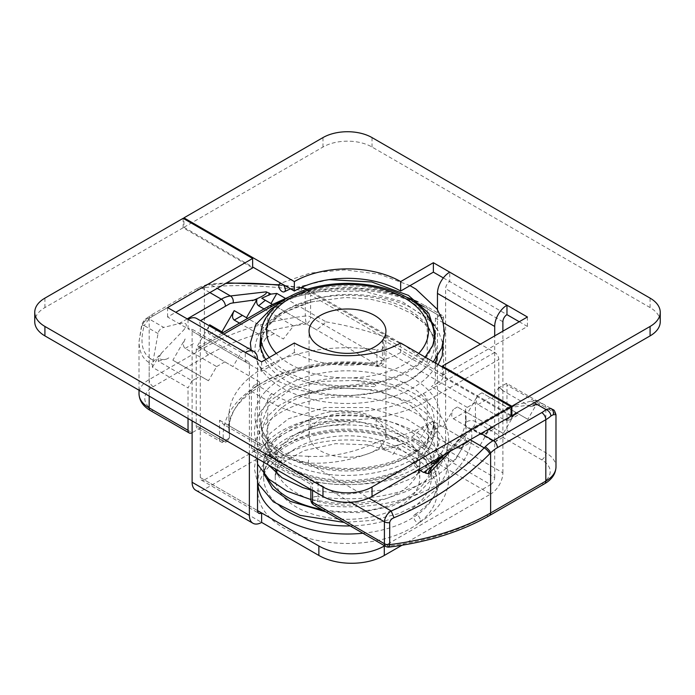 <?xml version="1.0" encoding="UTF-8"?>
<svg xmlns="http://www.w3.org/2000/svg" width="695" height="695" viewBox="0 0 695 695"><rect width="100%" height="100%" fill="white"/><g stroke="black" fill="none" stroke-linecap="round" stroke-linejoin="round"><path stroke-width="0.52" stroke-dasharray="3.48 2.61" d="M267.523 477.925A83.852 48.407 180 0 1 263.648 463.383A83.852 48.407 180 0 1 315.408 418.659A83.852 48.407 180 0 1 406.792 429.154A83.852 48.407 180 0 1 431.352 463.383A83.852 48.407 180 0 1 321.655 509.435M275.837 446.086C266.515 456.094 262.449 463.313 263.648 467.735L263.648 465.919C261.798 458.057 271.884 437.311 292.751 429.649C310.604 420.935 338.508 419.832 346.84 421.83C353.077 422.734 348.994 424.002 344.546 424.063C335.876 424.628 314.991 426.652 299.163 432.863C289.52 436.538 281.744 440.943 275.837 446.086M183.124 218.334L183.124 227.778L252.633 267.905M511.06 415.219L442.368 375.561L442.368 367.056M660.25 321.733A34.698 20.033 0 0 0 650.086 307.572L372.034 147.036A34.698 20.033 0 0 0 322.966 147.036L183.94 227.3L183.94 218.803M183.124 227.778L44.914 307.572A34.698 20.033 0 0 0 34.75 321.733M183.94 227.3L252.633 266.967M519.235 321.733L527.418 326.45L442.368 375.561M443.341 277.913L506.968 314.653M188.032 319.37L188.032 328.813L167.582 317.016L175.766 312.29M511.06 416.166L400.659 352.426A75.173 43.403 180 0 1 294.341 352.426L261.633 371.312L188.032 328.813A5.786 3.336 -60 0 1 190.916 328.527A5.786 3.336 -60 0 1 192.115 331.176L249.366 364.223A5.786 3.336 120 0 0 248.167 361.582A5.786 3.336 120 0 0 245.274 361.869L245.274 352.426M400.659 342.983L400.659 352.426M294.341 342.983L294.341 352.426M261.633 361.869L261.633 371.312M167.582 317.016L167.582 307.572M527.418 326.45L527.418 317.007M277.974 474.798A72.289 41.735 0 0 0 357.482 504.718A72.289 41.735 0 0 0 419.789 463.383A72.289 41.735 0 0 0 398.609 433.871A72.289 41.735 0 0 0 319.839 424.827A72.289 41.735 0 0 0 275.211 463.383A72.289 41.735 0 0 0 275.941 469.281M401.945 545.262L490.618 494.076L376.125 427.972A46.261 26.705 0 0 0 310.7 427.972L204.382 489.349L261.633 522.405M204.382 479.906A5.786 3.336 -60 0 1 201.489 480.193A5.786 3.336 -60 0 1 200.299 477.543L257.541 510.599L204.382 479.906L310.7 418.529A46.261 26.705 180 0 1 376.125 418.529L490.618 484.632L384.656 545.81M195.712 490.21A17.349 10.017 120 0 0 204.382 489.349M192.115 420.883L192.115 331.176M200.299 477.543L200.299 326.45A17.349 10.017 120 0 0 196.702 318.51M249.366 453.939L249.366 364.223M257.541 458.657L257.541 383.11L255.499 384.292A5.786 3.336 120 0 0 251.408 391.372L251.408 448.032A5.786 3.336 120 0 0 252.606 450.681A5.786 3.336 120 0 0 255.499 450.395L312.559 483.338L310.865 484.319L312.559 483.338L251.408 448.032M192.115 380.756L188.032 387.836L152.422 367.281L152.422 364.51A5.786 3.336 -60 0 1 152.9 362.026L159.294 355.38L158.182 361.157L192.115 380.756L196.207 378.393L196.207 350.063A5.786 3.336 60 0 1 197.406 347.413A5.786 3.336 60 0 1 200.299 347.7L259.583 381.937L257.541 383.11L257.541 359.506L200.299 326.45M259.583 381.937L259.583 443.314A5.786 3.336 120 0 0 260.781 445.964A5.786 3.336 120 0 0 263.674 445.677L255.499 450.395M490.618 484.632A5.786 3.336 120 0 0 494.701 477.543L437.459 444.496A5.786 3.336 -60 0 1 433.367 451.576L433.367 461.02A17.349 10.017 120 0 0 445.634 439.77L502.885 472.826A17.349 10.017 -60 0 1 490.618 494.076M445.634 439.77L445.634 288.686A5.786 3.336 -60 0 1 449.726 281.597L449.726 272.153M502.885 472.826L502.885 331.176M443.323 322.758L435.418 318.188L439.501 315.834A5.786 3.336 -60 0 1 442.394 315.547A5.786 3.336 -60 0 1 443.592 318.188L443.592 374.848A5.786 3.336 -60 0 1 439.501 381.937L437.459 383.11L437.459 309.666M437.459 444.496L437.459 383.11L431.326 386.655A5.786 3.336 -60 0 0 435.418 379.574L475.423 402.674L475.423 421.561L498.793 435.053L498.793 387.836L502.885 390.199A5.786 3.336 60 0 1 501.095 388.687L502.476 390.434L530.52 406.627L533.96 405.845L536.471 404.342L527.826 419.311L515.56 412.222L503.293 433.471L491.026 426.391L478.759 447.641L432.898 421.161L478.759 447.641M494.701 477.543L494.701 335.894M420.284 520.512A4.63 2.667 60 0 1 419.354 522.614A4.63 2.667 60 0 1 417.017 522.397A4.63 2.667 60 0 1 414.012 518.374A4.63 2.667 60 0 1 414.646 514.656A4.63 2.667 60 0 1 418.225 515.82A4.63 2.667 60 0 1 420.284 520.512M420.284 463.852A4.63 2.667 -120 0 0 418.225 459.16A4.63 2.667 -120 0 0 414.646 457.996A4.63 2.667 -120 0 0 414.741 463.374A4.63 2.667 -120 0 0 419.354 465.954A4.63 2.667 -120 0 0 420.284 463.852M355.102 380.443L319.683 381.39L288.929 390.686L268.096 406.306L260.755 425.505L263.839 438.493L271.041 449.291L267.957 450.308L262.623 441.316L261.694 429.197L267.271 416.739L279.051 405.506L295.948 396.358L328.214 387.714L363.798 386.142L376.342 386.698L375.048 384.543L355.102 380.443A86.745 50.083 180 0 1 434.245 430.327A86.745 50.083 180 0 1 380.695 476.596A86.745 50.083 180 0 1 286.166 465.746A86.745 50.083 180 0 1 267.957 450.308M434.245 336.945L425.114 324.044L411.127 313.219L392.189 304.549L370.774 299.25L345.528 297.451L304.262 302.838C305.079 301.048 313.766 298.694 330.342 295.757C355.414 292.1 388.601 296.096 410.867 307.546L427.104 318.015L438.224 330.707L443.054 344.06M438.102 364.597L434.835 367.707L435.8 363.268M437.268 356.526L434.896 338.43M443.149 427.078L453.401 409.32C451.177 413.76 451.177 416.904 453.401 418.764L480.801 434.584L484.893 434.175L488.976 429.858L490.991 426.374L493.007 427.538L457.432 406.992L467.683 412.917L477.934 395.151C475.71 399.59 475.71 402.735 477.934 404.594L505.334 420.414L509.426 420.006L513.509 415.697L515.525 412.205L517.54 413.369L481.965 392.831L492.216 398.748L498.793 387.358L498.793 359.506A5.786 3.336 -120 0 0 494.701 352.426L480.393 344.164M374.683 419.363A38.442 22.188 0 0 0 332.792 414.55A38.442 22.188 0 0 0 309.058 435.053A38.442 22.188 0 0 0 347.5 457.241A38.442 22.188 0 0 0 385.942 435.053A38.442 22.188 0 0 0 374.683 419.363M418.581 469.559L423.655 472.487M443.115 455.39L411.553 437.164L418.616 441.247L428.867 423.481L427.573 426.513C426.695 429.249 427.121 431.378 428.832 432.907L456.268 448.744L460.359 448.336L464.442 444.027L466.493 440.552L454.226 461.801L443.228 455.451M464.442 444.027L468.473 441.699L470.168 442.68L468.473 441.699L456.268 448.744M467.683 412.917L503.293 433.471M488.976 429.858L493.007 427.538L494.701 428.511L493.007 427.538L480.801 434.584M492.216 398.748L527.826 419.311M513.509 415.697L517.54 413.369L519.235 414.35L517.54 413.369L505.334 420.414M498.793 387.358L501.095 388.687M536.471 404.342L510.712 407.313L469.611 431.039A29.642 17.114 120 0 0 461.828 437.268L443.931 455.859L444.991 456.476M435.669 463.304L438.102 461.402L434.418 464.607M438.093 461.402L429.692 475.971M385.412 450.403L385.838 450.108A112.764 65.104 0 0 0 399.634 444.583L430.917 462.436M392.788 454.66L399.834 444.487M418.616 441.247L454.226 461.801M441.203 457.553A5.786 3.336 -120 0 0 444.001 457.779A5.786 3.336 -120 0 0 445 456.476L443.94 455.859L441.455 457.301M382.363 447.841L380.061 440.726C355.979 452.323 332.123 457.519 308.502 456.328A5.786 2.163 -86.2 0 1 308.024 462.966C332.531 464.399 357.317 459.36 382.363 447.841L385.838 450.108M411.553 437.164L427.234 424.428A112.764 65.104 180 0 1 380.061 440.726M435.47 463.713L444.14 455.981M435.418 318.188L435.418 379.574M530.52 406.627L542.03 403.778L536.966 400.424L531.258 401.05L508.844 406.992C508.227 407.366 508.844 407.47 510.712 407.313M502.885 437.416L494.701 442.133L471.332 428.641A124.327 71.785 180 0 1 316.642 504.587L388.496 546.07A196.615 113.511 0 0 0 486.526 515.316L541.726 483.451A28.912 16.697 0 0 0 541.726 459.838L502.885 437.416A5.786 3.336 120 0 0 506.968 430.327L506.968 385.073A5.786 3.336 120 0 0 506.603 383.327L542.03 403.778M506.603 383.327L498.793 387.836M535.506 404.707L530.693 406.566M264.022 308.954L293.49 325.964L283.369 339.004L247.672 318.397M209.664 324.782L223.138 332.558M239.488 323.114L265.716 338.257L257.541 352.426M285.298 298.303L326.146 321.889L316.712 329.925L265.351 300.275M209.212 325.729C207.475 329.804 207.64 332.644 209.699 334.243L241.182 352.426L233.007 366.586L197.397 346.032L209.143 325.694M233.007 366.586L197.397 346.032M185.165 338.969C182.933 343.399 182.933 346.553 185.165 348.412L216.649 366.586L208.474 380.756L172.864 360.192L185.131 338.952M208.474 380.756L172.864 360.192M152.422 367.281L159.294 355.38M230.002 303.602L200.473 320.69M161.162 353.434L183.011 330.733M234.198 310.622L283.369 339.004M316.712 329.925L272.266 304.271M326.146 321.889C349.559 325.799 372.155 331.941 393.926 340.298L405.446 345.867L427.234 362.356L310.596 295.01L310.596 316.955L382.441 358.438L382.441 339.551L384.135 345.25L382.441 348.994A5.786 3.336 0 0 1 376.916 349.863L376.916 364.032A118.55 68.44 0 0 0 228.95 430.327A118.55 68.44 0 0 0 229.428 436.443L229.428 422.282A118.55 68.44 180 0 1 228.95 416.166A118.55 68.44 180 0 1 376.916 349.863M161.292 353.512C157.678 358.655 159.502 360.496 166.765 359.037L158.182 361.157M200.299 427.972L223.668 441.464A124.327 71.785 180 0 1 378.358 365.518L306.504 324.035A196.615 113.511 0 0 0 208.474 354.789L153.274 386.655A28.912 16.697 0 0 0 153.274 410.267L192.115 432.69L200.299 427.972A5.786 3.336 -60 0 1 197.406 428.259A5.786 3.336 -60 0 1 196.207 425.609L196.207 378.393L200.299 376.03M216.649 366.586L224.833 361.869M265.716 338.257L267.766 337.075A112.764 65.104 180 0 1 274.134 333.678M241.182 352.426L249.366 347.7M293.49 325.964A112.764 65.104 180 0 1 304.566 322.914M188.032 418.52L188.032 387.836M465.546 409.755L465.546 423.915A5.786 5.786 0 0 0 465.615 424.81A5.786 4.7 -8.8 0 0 471.332 428.641A5.786 3.336 120 0 0 475.423 421.561A5.786 3.336 0 0 0 469.116 420.831A5.786 3.336 0 0 0 465.546 423.915A5.786 3.336 0 0 0 465.572 424.219L465.572 410.05A5.786 3.336 0 0 1 465.546 409.755A5.786 3.336 0 0 1 467.24 407.392L475.423 402.674M229.428 422.282A5.786 3.336 0 0 1 229.454 422.577A5.786 3.336 0 0 1 227.76 424.94L223.668 424.532L219.577 420.214L219.577 439.101L196.207 425.609M494.701 442.133A5.786 3.336 120 0 0 498.793 435.053M465.572 410.05A118.55 68.44 180 0 1 466.05 416.166A118.55 68.44 180 0 1 318.084 482.469A5.786 3.336 0 0 0 312.559 483.338L312.559 490.418M205.234 287.522L204.382 287.652L204.382 347.7A202.393 116.856 180 0 1 305.296 316.043A5.786 0.982 -97 0 0 306.504 324.035A5.786 3.336 120 0 0 310.596 316.955A5.786 3.336 180 0 0 305.296 316.043L305.296 294.107C305.009 291.952 303.576 290.675 300.978 290.284C264.222 285.193 232.304 284.272 205.234 287.522A5.786 4.318 83.6 0 1 208.648 284.151A5.786 4.318 83.6 0 1 210.82 284.637L225.675 283.473M300.978 290.284A5.786 2.102 98.5 0 1 303.081 287.808M405.446 345.867L307.355 289.233L310.596 295.01A5.786 3.336 180 0 0 305.296 294.107M197.615 290.232L149.182 318.188A5.786 3.336 60 0 1 150.381 315.547L198.813 287.582A5.786 3.336 60 0 0 197.615 290.232A28.912 16.697 120 0 1 204.382 287.652A5.786 4.257 80.2 0 1 207.484 284.316A5.786 4.257 80.2 0 1 209.829 284.776L210.82 284.637L217.24 288.347M153.274 386.655A5.786 3.336 60 0 1 149.182 379.574L149.182 318.188A34.698 20.033 0 0 0 144.117 321.907A5.786 4.031 46.6 0 1 145.081 319.439A5.786 4.031 46.6 0 1 145.09 319.431A5.786 4.031 46.6 0 1 149.051 318.927A28.912 16.697 180 0 1 153.274 315.834L201.706 287.869A34.698 20.033 -60 0 1 209.829 284.776M144.117 321.907L141.763 325.938A5.786 0.921 16.8 0 1 141.554 325.564A5.786 0.921 16.8 0 1 144.195 325.564L149.051 318.927L163.742 327.406L179.032 323.618C187.094 322.115 188.449 324.478 183.124 330.707M141.763 325.938L139.017 341.61C139.182 351.583 142.571 358.594 149.182 362.642L152.422 364.51M152.9 362.026L158.034 333.557C158.738 330.299 160.632 328.248 163.742 327.406M308.502 456.328L267.766 454.426C279.694 457.501 293.116 460.351 308.024 462.966L368.819 498.072M542.065 403.378L553.072 409.729M555.957 414.611C555.496 413.525 552.117 411.153 545.818 407.496A5.786 3.336 120 0 0 544.619 404.846M536.966 400.424L537.635 400.815L536.966 400.424M280.094 506.334A83.852 48.407 180 0 1 263.648 477.543A83.852 48.407 180 0 1 315.408 432.82A83.852 48.407 180 0 1 406.792 443.314A83.852 48.407 180 0 1 431.352 477.543A83.852 48.407 180 0 1 350.228 525.933M322.966 137.593L322.966 147.036M44.914 298.129L44.914 307.572M410.884 455.121A89.629 51.751 180 0 1 370.696 541.7A89.629 51.751 180 0 1 260.92 478.316A89.629 51.751 180 0 1 410.884 455.121M276.262 470.463A72.289 41.735 0 0 0 275.211 477.543A72.289 41.735 0 0 0 347.5 519.278A72.289 41.735 0 0 0 419.789 477.543A72.289 41.735 0 0 0 398.609 448.04A72.289 41.735 0 0 0 326.337 437.642A72.289 41.735 0 0 0 276.532 469.62M362.903 533.247A89.629 51.751 0 0 0 432.959 497.872A89.629 51.751 0 0 0 410.884 445.677A89.629 51.751 0 0 0 312.003 434.749A89.629 51.751 0 0 0 257.906 483.772M376.125 418.529L376.125 427.972M310.7 427.972L310.7 418.529M502.885 321.733L445.634 288.686M650.086 298.129L650.086 307.572M372.034 137.593L372.034 147.036M290.249 468.1A80.959 46.739 0 0 0 425.696 447.146A80.959 46.739 0 0 0 326.546 389.904A80.959 46.739 0 0 0 290.249 468.1M422.664 306.113A106.978 61.768 180 0 1 423.151 306.391L439.501 315.834M282.014 301.222A106.978 61.768 180 0 1 412.986 301.222M200.299 347.7L223.781 334.147M494.701 352.426L423.151 393.735A106.978 61.768 180 0 1 271.849 393.735L255.499 384.292M304.262 302.838A92.522 53.419 0 0 0 282.066 387.827A92.522 53.419 0 0 0 434.835 367.707M314.774 301.3C299.519 304.87 287.061 310.291 277.401 317.572C270.051 323.236 265.151 329.23 262.684 335.555L260.755 345.337A86.745 50.083 180 0 1 347.509 295.262A86.745 50.083 180 0 1 434.245 345.346A86.745 50.083 180 0 1 380.695 391.606A86.745 50.083 180 0 1 286.166 380.756A86.745 50.083 180 0 1 261.615 352.356M470.159 439.779L464.555 436.538A34.698 20.033 -60 0 1 473.669 429.258L481.027 433.506M450.542 451.098L464.555 436.538A5.786 1.859 -136.1 0 0 461.906 436.034A5.786 1.859 -136.1 0 0 461.828 437.268M428.832 432.907A118.55 68.44 0 0 0 431.326 431.508L441.073 425.879M427.573 426.513A5.786 3.336 -120 0 0 431.326 431.508M457.432 406.992L453.401 409.32M481.965 392.831L477.934 395.151M350.541 502.224L267.766 454.426L267.766 400.815A112.764 65.104 0 0 0 427.234 400.815L498.793 359.506M423.151 393.735A5.786 3.336 -120 0 1 427.234 400.815L427.234 424.428M432.898 421.161L428.867 423.481M477.934 404.594L490.14 397.549M453.401 418.764L465.607 411.718M382.936 448.423A118.55 68.44 0 0 0 399.634 444.583M306.147 289.615L393.926 340.298M278.86 285.167L300.614 287.808M166.765 359.037L168.807 357.856M185.165 348.412L193.34 343.686M209.699 334.243L216.823 330.134M152.935 360.088L150.381 358.611A5.786 3.336 -60 0 0 149.182 362.642L149.182 396.098M467.24 407.392L431.326 386.655M259.583 443.314L219.577 420.214M227.76 424.94L263.674 445.677M251.408 391.372L267.766 400.815A5.786 3.336 120 0 1 271.849 393.735M439.501 381.937L382.441 348.994M382.441 339.551L443.592 374.848M427.234 362.356L427.234 308.745A112.764 65.104 0 0 0 267.766 308.745L196.207 350.063M443.592 318.188L427.234 308.745A5.786 3.336 -60 0 0 426.035 306.104L417.791 301.786M219.577 439.101A5.786 3.336 0 0 0 225.884 439.822A5.786 3.336 0 0 0 229.454 436.738A5.786 3.336 0 0 0 229.428 436.443A5.786 4.7 171.2 0 1 223.668 441.464A5.786 3.336 -60 0 1 220.775 441.751A5.786 3.336 -60 0 1 219.577 439.101M378.358 365.518A5.786 1.173 -81.6 0 1 377.507 366.517A5.786 1.173 -81.6 0 1 376.916 364.032A5.786 3.336 0 0 0 384.135 360.792A5.786 3.336 0 0 0 382.441 358.438A5.786 3.336 120 0 1 378.358 365.518M318.084 482.469L318.084 496.63A118.55 68.44 0 0 0 466.05 430.327L465.615 424.81A5.786 4.7 -8.8 0 1 465.572 424.219A118.55 68.44 0 0 1 466.05 430.327L466.05 416.166M313.758 504.874A5.786 3.336 -60 0 0 316.642 504.587A5.786 1.173 98.4 0 0 318.084 496.63A5.786 3.336 0 0 0 310.865 499.861M389.2 547.087A5.786 0.982 83 0 1 388.496 546.07A5.786 3.336 -60 0 1 385.603 546.357M486.526 515.316A5.786 3.336 -120 0 0 489.419 515.603M541.726 483.451A5.786 3.336 -120 0 0 544.619 483.737M541.726 459.838A5.786 3.336 120 0 0 545.818 452.758A34.698 20.033 180 0 1 555.983 466.918M506.968 430.327L545.818 452.758L545.818 407.496L506.968 385.073M208.474 354.789A5.786 3.336 60 0 1 204.382 347.7L149.182 379.574A34.698 20.033 180 0 0 139.017 393.735M153.274 410.267A5.786 3.336 -60 0 1 150.381 410.554M286.166 456.302A86.745 50.083 0 0 0 380.695 467.153A86.745 50.083 0 0 0 434.245 420.892A86.745 50.083 0 0 0 347.509 370.809A86.745 50.083 0 0 0 260.755 420.883A86.745 50.083 0 0 0 286.166 456.302M282.074 453.939A92.522 53.419 180 0 1 323.557 364.571A92.522 53.419 180 0 1 436.868 429.988A92.522 53.419 180 0 1 282.074 453.939M207.484 284.316A5.786 4.257 80.2 0 1 207.492 284.316L198.813 287.582A5.786 3.336 60 0 1 201.706 287.869L209.881 292.586M139.043 341.601L141.554 325.564C141.823 323.94 143.005 321.898 145.099 319.431L150.381 315.547A5.786 3.336 60 0 1 153.274 315.834M150.381 358.611C141.919 352.73 139.86 341.723 144.195 325.564L158.034 333.557M187.207 318.901L179.032 323.618M399.868 444.513A118.55 68.44 0 0 0 415.228 439.283M534.255 402.779L531.258 401.05M443.497 455.173L461.906 436.034L470.776 428.971A5.786 3.336 -120 0 1 473.669 429.258L515.968 404.829M508.844 406.992L470.776 428.971A5.786 3.336 -120 0 0 469.611 431.039M269.226 357.482A86.745 50.083 0 0 0 286.166 371.312A86.745 50.083 0 0 0 371.834 383.97A86.745 50.083 0 0 0 432.212 346.666M434.245 335.894A86.745 50.083 0 0 0 347.5 285.819A86.745 50.083 0 0 0 260.755 335.894M418.72 353.408A80.959 46.739 180 0 1 290.249 364.223A80.959 46.739 180 0 1 276.28 353.408M268.965 306.104A5.786 3.336 -120 0 0 267.766 308.745L267.766 337.075M423.151 306.391A5.786 3.336 -60 0 1 426.035 306.104L442.394 315.547M263.648 467.735L263.648 477.543L265.507 468.126C267.87 462.045 272.605 456.268 279.703 450.786C289.937 443.089 303.289 437.572 319.743 434.227C349.976 428.024 386.142 432.994 407.991 445.964C423.672 455.625 431.456 466.154 431.352 477.543L431.352 463.383M263.648 465.919L263.648 463.383M419.789 463.383L419.789 477.543L418.807 472.539C417.217 467.44 411.683 461.914 402.205 455.981L369.366 444.913L335.572 443.662L304.384 450.534L286.218 460.359L278.947 467.631L277.357 470.098M276.61 471.549L275.211 477.543L275.211 463.383M248.167 361.582L190.916 328.527M201.489 480.193L258.74 513.24M263.692 468.456L264.361 474.581M325.755 511.807L359.471 512.658L391.928 506.186L418.373 493.285L434.818 476.092L439.448 457.97L432.777 439.9L422.247 428.85L407.339 419.337L368.315 407.557L325.182 407.479L288.451 418.764L269.912 433.541L263.692 449.865L268.704 465.103M310.865 490.01L346.145 494.319L382.302 490.053L413.082 477.83L433.124 459.908L439.483 441.733L434.427 423.559L425.323 412.604L411.918 402.918L375.604 389.904L333.739 387.636L295.948 396.358M299.163 432.855C327.345 421.935 368.784 422.195 398.487 434.271C416.392 441.551 428.615 450.994 435.166 462.592C439.266 470.098 440.456 477.621 438.727 485.162C436.243 496.074 428.216 505.899 414.637 514.656M419.354 522.614C438.397 510.573 448.188 495.856 448.735 478.455C448.596 466.953 443.923 456.346 434.705 446.65C407.435 416.314 337.588 406.662 294.115 424.897C268.73 435.322 255.508 450.047 254.431 469.082L257.541 482.99M419.354 465.954C394.543 481.635 355.979 488.142 322.723 482.947C294.055 478.308 273.656 468.03 261.52 452.115C256.837 445.495 254.474 438.536 254.44 431.221C255.265 413.985 266.489 400.155 288.112 389.721C314.331 377.133 353.468 374.188 386.046 382.789C411.344 389.461 429.623 400.694 440.882 416.496C446.06 424.176 448.683 432.238 448.753 440.682L445.999 455.199L438.024 468.804L425.357 480.766L408.764 490.583L386.151 498.628L361.096 502.911L335.407 503.197L310.865 499.54M257.541 464.138L254.44 450.186C254.457 443.879 256.246 437.798 259.791 431.942C267.836 419.302 281.744 409.781 301.526 403.378C331.524 393.579 371.66 394.69 401.667 406.697C420.232 414.046 433.663 424.159 441.977 437.042C446.459 444.287 448.709 451.828 448.744 459.664L445.973 474.19L437.937 487.794L421.344 502.459L398.869 513.57L372.424 520.381L344.19 522.44M414.637 457.996C391.719 472.652 354.207 478.898 322.715 473.573C298.624 469.29 281.397 461.193 271.05 449.291M262.623 441.316C266.541 452.097 274.786 461.124 287.365 468.387C312.585 481.878 341.48 485.875 374.049 480.375C386.889 477.908 398.183 473.851 407.922 468.222C424.88 458.214 433.654 445.591 434.245 430.327L434.245 420.883L432.316 430.674C429.849 436.999 424.949 442.993 417.599 448.657C407.001 456.624 393.196 462.331 376.186 465.78C344.937 472.192 307.572 467.066 284.967 453.653C268.739 443.662 260.668 432.742 260.755 420.883L260.755 425.505M310.092 302.386L280.293 313.888L262.997 330.551L260.764 335.642M265.838 359.437L277.036 369.723L293.307 378.228L313.488 384.066L336.111 386.689L380.156 381.981L399.677 375.065L415.766 365.666L425.175 357.134M329.213 279.633L290.501 288.825M438.215 330.707L434.401 325.199M430.778 321.012L402.179 301.63L363.633 291.092L316.607 291.7L295.184 296.965L276.871 305.157M410.007 285.645L379.409 274.195L344.651 269.868L310.274 273.048L280.763 283.204M251.138 349.941L260.243 367.186L278.217 381.32L299.293 390.069L323.992 395.038L350.454 395.829L376.716 392.319L409.607 380.46L433.324 361.843M434.245 341.245L434.245 345.337C434.34 333.791 426.634 323.088 411.127 313.219M309.058 435.053L309.058 331.176M385.942 435.053L385.942 331.176M436.912 462.522L445.625 456.841M533.96 405.845L535.359 405.037M509.426 420.006L519.235 414.35M484.893 434.175L494.701 428.511M460.359 448.336L470.168 442.68M260.781 445.964L223.668 424.532M310.865 489.445L310.865 484.319L252.606 450.681M229.454 422.577L229.454 436.738A5.786 5.786 0 0 1 220.775 441.751L197.406 428.259M384.135 345.25L384.135 360.792A5.786 5.786 0 0 1 377.507 366.517C304.41 353.677 224.902 391.537 228.95 430.327L228.95 416.166M207.475 284.325L226.752 282.848M278.956 284.794L301.213 287.53M222.087 333.166L197.406 347.413M405.958 296.895L377.845 289.693L347.5 287.235L317.155 289.693L289.042 296.895M139.017 390.234L139.017 341.566"/><path stroke-width="1.04" d="M321.655 509.435A83.852 48.407 180 0 1 267.523 477.925M175.766 312.29L252.633 267.905L252.633 258.462L183.124 218.334L44.914 298.129A34.698 20.033 0 0 0 34.75 312.29A34.698 20.033 0 0 0 44.914 326.45L322.966 486.986A34.698 20.033 0 0 0 372.034 486.986L511.06 406.723L400.659 342.983A75.173 43.403 180 0 1 294.341 342.983L261.633 361.869L245.274 352.426A17.349 10.017 -60 0 1 253.944 351.566A17.349 10.017 -60 0 1 257.541 359.506M442.368 367.056L442.368 366.117L511.876 406.245L511.876 415.688L511.06 415.219M183.94 218.803L183.94 217.856L294.341 281.597A75.173 43.403 180 0 1 400.659 281.597L433.367 262.71L449.726 272.153A17.349 10.017 120 0 0 437.459 293.403L494.701 326.45A17.349 10.017 -60 0 1 506.968 305.209L527.418 317.007L442.368 366.117M511.876 406.245L650.086 326.45A34.698 20.033 0 0 0 660.25 312.29A34.698 20.033 0 0 0 650.086 298.129L372.034 137.593A34.698 20.033 0 0 0 322.966 137.593L183.94 217.856M252.633 266.967L294.341 291.04A75.173 43.403 180 0 1 400.659 291.04L433.367 272.153L443.341 277.913M511.876 415.688L650.086 335.894A34.698 20.033 0 0 0 660.25 321.733L660.25 312.29M449.726 272.153L506.968 305.209L506.968 314.653L519.235 321.733M34.75 312.29L34.75 321.733A34.698 20.033 0 0 0 44.914 335.894L322.966 496.43A34.698 20.033 0 0 0 372.034 496.43L511.06 416.166L511.06 406.723M294.341 281.597L294.341 291.04M400.659 281.597L400.659 291.04M433.367 262.71L433.367 272.153M253.944 351.566L196.702 318.51A17.349 10.017 120 0 0 188.032 319.37L167.582 307.572L252.633 258.462M275.941 469.281A72.289 41.735 0 0 0 277.974 474.798M384.656 545.81L384.3 546.009A46.261 26.705 180 0 1 318.875 546.009L261.633 512.962L261.633 522.405L318.875 555.453A46.261 26.705 0 0 0 384.3 555.453L401.945 545.262M249.366 515.316L192.115 482.269A17.349 10.017 120 0 0 195.712 490.21L252.954 523.257A17.349 10.017 -60 0 1 249.366 515.316L249.366 453.939M192.115 482.269L192.115 420.883M261.633 522.405A17.349 10.017 -60 0 1 252.954 523.257M257.541 510.599A5.786 3.336 120 0 0 258.74 513.24A5.786 3.336 120 0 0 261.633 512.962L257.541 510.599L257.541 458.657M502.885 331.176L502.885 321.733A5.786 3.336 120 0 1 506.968 314.653M437.459 309.666L437.459 293.403M494.701 335.894L494.701 326.45M435.8 363.268L437.268 356.526M434.896 338.43L434.245 336.945M443.054 344.06L442.22 355.866L438.102 364.597M278.808 285.845A4.63 2.667 60 0 1 279.824 283.699A4.63 2.667 60 0 1 282.074 283.96A4.63 2.667 60 0 1 285.115 288.078A4.63 2.667 60 0 1 284.342 291.77A4.63 2.667 60 0 1 280.789 290.467A4.63 2.667 60 0 1 278.808 285.845M480.393 344.164L443.323 322.758M374.683 315.487A38.442 22.188 180 0 1 385.942 331.176A38.442 22.188 180 0 1 362.208 351.679A38.442 22.188 180 0 1 320.317 346.866A38.442 22.188 180 0 1 309.058 331.176A38.442 22.188 180 0 1 332.792 310.674A38.442 22.188 180 0 1 374.683 315.487M434.418 464.607L423.655 472.487L418.581 469.559M430.917 462.436L433.567 463.704L435.669 463.304M423.993 472.131L425.887 473.226L428.789 473.712C427.625 472.826 429.206 470.089 433.541 465.511L433.567 465.494M426.113 470.915L425.887 473.226M221.931 331.863L234.198 310.622C232 315.078 232 318.223 234.232 320.082L239.488 323.114M271.007 303.541L276.845 293.42L285.298 298.303M223.138 332.558L209.699 324.8L209.212 325.729M209.699 324.8L209.143 325.694M200.473 320.69L230.002 303.602A29.642 17.114 -60 0 1 233.172 302.907L256.889 299.649C256.342 302.334 256.898 304.384 258.566 305.8L264.022 308.954M246.473 317.702L256.889 299.649M261.798 298.224L265.351 300.275L261.798 298.224L271.007 294.098L276.845 293.42M272.266 304.271L265.351 300.275L258.566 305.8M247.672 318.397L234.232 310.639M271.007 294.098L266.211 291.839C267.549 293.464 262.927 296.418 252.346 300.692M192.115 432.69A5.786 3.336 -60 0 1 189.222 432.976A5.786 3.336 -60 0 1 188.032 430.327L188.032 418.52M485.171 446.876A5.786 2.042 45.5 0 1 490.618 452.905A28.912 16.697 -60 0 1 497.385 447.667A5.786 3.336 -120 0 0 493.294 440.587A34.698 20.033 120 0 0 485.171 446.876L484.18 447.867C457.883 474.685 426.886 495.726 391.181 510.973C387.098 513.692 384.839 517.289 384.405 521.771L384.405 543.707A5.786 3.336 180 0 0 389.704 544.611L389.704 522.675C389.982 520.468 391.424 518.818 394.022 517.732C430.778 502.329 462.696 481.001 489.767 453.757L490.618 452.905L490.618 512.953A202.393 116.856 180 0 1 389.704 544.611A5.786 0.982 83 0 1 389.2 547.087C427.72 542.222 461.124 531.727 489.419 515.603A5.786 3.336 -120 0 0 490.618 512.953L545.818 481.088A5.786 3.336 -120 0 1 544.619 483.737L489.419 515.603M303.081 287.808A5.786 2.102 98.5 0 1 303.159 287.817A5.786 2.102 98.5 0 1 303.819 288.277L307.355 289.233M497.385 447.667L545.818 419.702A34.698 20.033 0 0 0 550.883 415.992A5.786 4.031 -133.4 0 0 545.949 409.529A28.912 16.697 180 0 1 541.726 412.621L493.294 440.587L481.027 433.506M368.819 498.072L391.181 510.973L394.022 517.732M550.883 415.992L553.237 414.733A5.786 5.456 -60 0 0 550.805 408.417L545.949 409.529L534.255 402.779M555.957 414.733C554.914 411.301 553.958 409.633 553.072 409.729L550.805 408.417M553.237 414.733L555.957 414.611M350.228 525.933A83.852 48.407 180 0 1 280.094 506.334M372.034 486.986L372.034 496.43M650.086 326.45L650.086 335.894M276.532 469.62A72.289 41.735 0 0 0 276.262 470.463M257.906 483.772A89.629 51.751 0 0 0 362.903 533.247M318.875 546.009L318.875 555.453M384.3 555.453L384.3 546.009M188.032 319.37L245.274 352.426M44.914 326.45L44.914 335.894M322.966 486.986L322.966 496.43M223.781 334.147L271.849 306.391A106.978 61.768 180 0 1 282.014 301.222M412.986 301.222A106.978 61.768 180 0 1 422.664 306.113M261.615 352.356A86.745 50.083 180 0 1 260.755 345.337L260.755 335.894A86.745 50.083 0 0 0 269.226 357.482M489.767 453.757A5.786 1.842 44.2 0 0 484.18 447.867L470.159 439.779M428.789 473.712L450.542 451.098M441.108 457.492L432.507 463.357M300.614 287.808L303.819 288.277L306.147 289.615M225.675 283.473C241.808 282.709 259.539 283.273 278.86 285.167M217.24 288.347L230.445 295.966A34.698 20.033 120 0 0 221.331 299.197L209.881 292.586M266.211 291.839L230.445 295.966A5.786 4.344 -96.6 0 1 233.172 302.907M216.823 330.134L217.874 329.526M234.232 320.082L242.416 315.356M268.887 295.314L269.113 293.003M149.182 396.098L149.182 407.904A34.698 20.033 180 0 1 139.017 393.735L139.017 390.234M188.032 430.327L149.182 407.904A5.786 3.336 -60 0 0 150.381 410.554C143.074 406.271 139.287 400.668 139.017 393.735M312.559 490.418L312.559 502.224L384.405 543.707A5.786 3.336 -60 0 0 385.603 546.357A5.786 5.786 0 0 0 389.2 547.087M350.541 502.224L384.405 521.771A5.786 3.336 0 0 0 389.704 522.675M310.865 489.445L310.865 499.861A5.786 3.336 0 0 0 312.559 502.224A5.786 3.336 -60 0 0 313.758 504.874L385.603 546.357M544.619 483.737C551.926 479.454 555.713 473.851 555.983 466.918A34.698 20.033 180 0 1 545.818 481.088L545.818 419.702A5.786 3.336 -120 0 0 541.726 412.621M225.423 306.286A5.786 3.336 -120 0 0 221.331 299.197L187.207 318.901M432.212 346.666A86.745 50.083 0 0 0 434.245 335.894C433.654 320.638 424.88 308.007 407.922 298.007C398.183 292.378 386.889 288.321 374.049 285.845C351.818 281.796 330.203 282.743 309.206 288.677C292.334 293.672 279.425 301.274 270.477 311.49L266.011 317.676C262.545 323.479 260.79 329.552 260.755 335.894M276.28 353.408A80.959 46.739 180 0 1 347.5 284.437A80.959 46.739 180 0 1 418.72 353.408M271.849 306.391A5.786 3.336 -120 0 0 268.965 306.104L222.087 333.166M277.357 470.098L276.61 471.549M264.361 474.581L272.622 488.82L290.189 501.321L325.755 511.807M268.704 465.103L282.048 477.76L302.855 487.647L310.865 490.01M310.865 499.54L287.035 491.2L268.713 479.055L257.541 464.138M257.541 482.99L273.352 501.807L299.997 515.343L344.19 522.44M260.764 335.642L259.869 346.405L264.3 357.291L265.838 359.437M425.175 357.134L432.794 345.372L435.4 333.348L428.754 313.28L408.417 295.366L371.66 281.97L329.213 279.633M290.501 288.825L284.437 291.709M434.401 325.199L430.778 321.012M276.871 305.157L270.885 309.014L255.708 324.687L250.348 342.904L251.138 349.941M433.324 361.843L441.785 347.813L444.652 332.905L442.724 320.725L437.077 309.084L415.984 289.155L410.007 285.645M280.763 283.204L279.824 283.69M310.865 499.861A5.786 5.786 0 0 0 313.758 504.874M150.381 410.554L189.222 432.976M301.213 287.53L307.425 289.276M226.752 282.848L278.956 284.794M433.541 465.511L443.497 455.173M434.245 335.894L434.245 341.245M417.791 301.786L405.958 296.895M289.042 296.895L268.965 306.104M555.983 466.918L555.983 414.75"/></g></svg>
